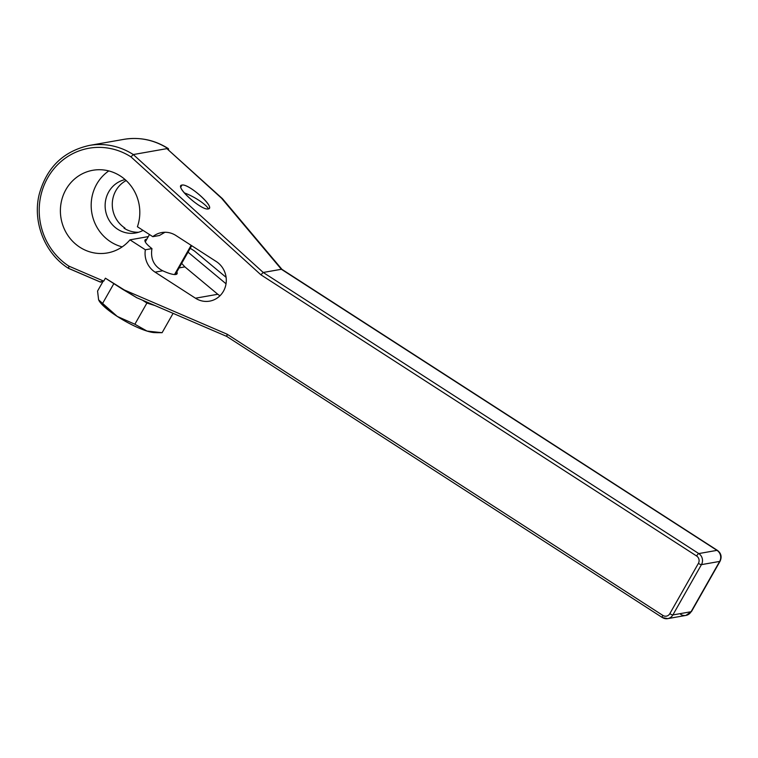 <?xml version="1.0" encoding="UTF-8"?>
<svg xmlns="http://www.w3.org/2000/svg" width="758" height="758" viewBox="0 0 758 758"><rect width="100%" height="100%" fill="white"/><g stroke="black" fill="none" stroke-linecap="round" stroke-linejoin="round"><path stroke-width="1.14" d="M100.596 282.166L103.732 281.123L100.084 281.891L68.637 268.37L68.893 266.134L103.732 281.123L105.4 278.186L136.563 297.591L122.36 289.13L227.135 334.202L662.862 615.42A5.363 5.069 -100 0 0 669.816 613.677A5.363 5.069 80 0 1 662.862 615.42L227.135 334.202L122.36 289.13L105.4 278.186L103.732 281.123L68.893 266.134A64.354 60.792 80 0 1 47.707 177.798A64.354 60.792 80 0 1 130.954 156.868L260.885 274.794L696.611 556.002A5.363 5.069 80 0 1 698.393 563.374L669.816 613.677A2.681 0.578 29.6 0 0 672.867 614.937L691.078 611.725L719.655 561.422L701.444 564.634A8.044 7.599 -100 0 0 698.772 553.577L716.983 550.365L281.37 269.279L221.544 198.226L166.893 148.634L167.764 148.483A8.044 1.99 -57.2 0 1 168.532 149.743A8.044 1.99 122.8 0 0 168.248 148.549A8.044 1.99 122.8 0 0 167.764 148.483L166.893 148.634L222.388 198.615L166.893 148.634L133.294 154.556L263.225 272.473L281.37 269.279L222.511 198.748L282.042 269.46M159.388 235.511L152.794 236.676L137.406 226.746A41.965 39.634 -100 0 0 130.404 185.17A41.965 39.634 -100 0 0 92.817 170.285A41.965 39.634 -100 0 0 61.066 218.503A41.965 39.634 -100 0 0 107.39 252.945A41.965 39.634 -100 0 0 129.969 239.841L145.356 249.77A21.584 20.39 -100 0 0 155.077 272.141L195.469 298.207A21.584 20.39 -100 0 0 223.449 291.224A21.584 20.39 -100 0 0 216.286 261.557L175.894 235.492A21.584 20.39 -100 0 0 152.794 236.676L137.406 226.746A41.965 39.634 -100 0 0 98.104 169.735A41.965 39.634 -100 0 0 64.364 229.134A41.965 39.634 -100 0 0 129.969 239.841L148.303 236.6L129.969 239.841L145.356 249.77A21.584 20.39 -100 0 0 155.077 272.141L162.743 270.786A22.257 4.813 29.6 0 0 175.828 274.491A22.257 4.813 29.6 0 0 177.059 273.79A22.257 4.813 29.6 0 0 176.822 271.904A22.257 4.813 -150.4 0 1 175.828 274.491A22.257 4.813 -150.4 0 1 162.743 270.786C153.94 266.21 150.34 258.819 151.951 248.605L145.356 249.77L151.951 248.605C150.34 258.819 153.94 266.21 162.743 270.786L155.077 272.141L195.469 298.207L217.783 294.275L184.876 266.882L181.664 263.386L184.876 266.882L179.096 267.906L184.876 266.882L217.783 294.275L195.469 298.207A21.584 20.39 -100 0 0 209.625 301.144A21.584 20.39 -100 0 0 225.988 284.051A21.584 20.39 -100 0 0 216.286 261.557L175.894 235.492A21.584 20.39 -100 0 0 161.738 232.554A21.584 20.39 -100 0 0 152.794 236.676L159.388 235.511L164.95 232.27M146.285 239.32A22.257 4.813 29.6 0 0 151.951 248.605A22.257 4.813 29.6 0 1 145.053 240.021A22.257 4.813 29.6 0 1 146.285 239.32L145.081 241.442L146.285 239.32A22.257 4.813 29.6 0 1 146.796 239.263A22.257 4.813 29.6 0 0 146.285 239.32M190.249 248.283L194.436 250.983L226.111 277.343L194.436 250.983L190.249 248.283M226.036 283.786L188.031 252.168L226.036 283.786M219.943 295.791L217.783 294.275L219.943 295.791M138.714 232.232A27.222 25.706 80 0 1 124.047 228.186L124.909 228.035A27.222 25.706 80 0 1 112.288 203.627A27.222 25.706 80 0 1 126.179 180.565A27.222 25.706 -100 0 0 112.288 203.627A27.222 25.706 -100 0 0 124.909 228.035L124.047 228.186A27.222 25.706 80 0 0 138.714 232.232M125.108 179.589A27.222 25.706 -100 0 0 105.665 211.207A27.222 25.706 -100 0 0 135.606 232.99A27.222 25.706 -100 0 0 143.044 230.385A27.222 25.706 80 0 1 106.764 215.234A27.222 25.706 80 0 1 125.108 179.589M108.792 170.92A41.965 39.634 -100 0 0 91.851 213.074A41.965 39.634 -100 0 0 122.19 246.881A41.965 39.634 80 0 1 91.851 213.074A41.965 39.634 80 0 1 108.792 170.92M208.223 208.933C201.429 210.819 173.876 185.814 181.948 185.075C188.742 183.19 216.295 208.194 208.223 208.933L209.255 208.289C212.6 204.376 187.804 183.303 181.948 185.075L180.916 185.719C177.571 189.633 202.367 210.705 208.223 208.933M281.872 269.308L717.466 550.431A8.044 1.99 122.8 0 0 716.983 550.365L281.426 269.261L263.225 272.473L698.772 553.577L716.983 550.365A8.044 7.599 80 0 1 719.655 561.422A8.044 7.599 -100 0 0 716.983 550.365A8.044 1.99 -57.2 0 1 717.466 550.431C721.142 553.226 722.014 556.798 720.1 561.166A8.044 1.743 -150.4 0 1 719.655 561.422A8.044 1.743 29.6 0 0 720.1 561.166L691.523 611.469A8.044 1.743 -150.4 0 1 691.078 611.725L719.655 561.422L701.444 564.634L672.867 614.937L691.078 611.725A8.044 7.599 80 0 1 685.924 615.42A8.044 7.599 -100 0 0 691.078 611.725A8.044 1.743 29.6 0 0 691.523 611.469L685.924 615.42L667.713 618.632A8.044 7.599 -100 0 0 672.867 614.937A8.044 7.599 80 0 1 662.435 617.543A8.044 7.599 -100 0 0 667.713 618.632L662.274 617.514A2.681 0.663 122.8 0 0 662.435 617.543A2.681 0.663 -57.2 0 1 662.274 617.514A2.681 0.663 -57.2 0 1 662.862 615.42A2.681 0.663 122.8 0 0 662.274 617.514L226.727 336.419L227.135 334.202L226.888 336.438M680.646 614.331A8.044 7.599 -100 0 0 685.924 615.42M154.992 305.559L146.91 303.048L142.419 300.149L146.91 303.048L134.867 324.234L147.005 331.066L157.105 332.696L162.108 332.696L173.089 313.348L162.108 332.696L147.005 331.066A34.318 7.428 -150.4 0 1 117.263 316.427L134.867 324.234L146.91 303.048L154.992 305.559M157.332 332.705L154.509 332.601A34.318 7.428 -150.4 0 1 147.005 331.066A34.318 7.428 -150.4 0 1 117.263 316.427A34.318 7.428 -150.4 0 1 99.393 301.296A34.318 7.428 -150.4 0 1 99.298 301.153A34.318 7.428 -150.4 0 0 117.263 316.427L134.867 324.234L147.005 331.066A34.318 7.428 -150.4 0 0 155.409 332.601M98.606 299.827L99.213 301.011L117.263 316.427L102.605 303.408L113.842 283.634L102.605 303.408L98.606 299.827L97.564 291.044L102.652 282.09L97.564 291.044L98.606 299.827M166.893 148.634L133.294 154.556A67.036 63.321 -100 0 0 89.33 145.441A67.036 63.321 80 0 1 133.294 154.556L130.954 156.868L133.294 154.556L263.225 272.473L260.885 274.794L263.225 272.473L698.772 553.577A2.681 0.663 122.8 0 0 696.611 556.002A2.681 0.663 -57.2 0 1 698.772 553.577A8.044 7.599 80 0 1 701.444 564.634A2.681 0.578 -150.4 0 1 698.393 563.374A2.681 0.578 29.6 0 0 701.444 564.634L672.867 614.937A2.681 0.578 -150.4 0 1 669.816 613.677L698.393 563.374A5.363 5.069 -100 0 0 696.611 556.002L260.885 274.794L130.954 156.868A64.354 60.792 -100 0 0 47.707 177.798A64.354 60.792 -100 0 0 68.893 266.134L68.504 268.36L100.482 282.118M168.248 148.549C154.424 139.842 139.605 136.791 123.791 139.368A67.036 63.321 80 0 1 167.764 148.483A67.036 63.321 -100 0 0 123.791 139.368L89.33 145.441C63.274 151.268 46.56 167.613 39.179 194.465C32.367 222.066 44.855 253.598 68.476 268.341L68.637 268.37M174.529 274.548L191.13 245.327L174.529 274.548M180.792 187.103L181.948 185.075L180.792 187.103M208.336 208.914A17.898 3.875 29.6 0 0 184.26 192.864A17.898 3.875 -150.4 0 1 208.336 208.914M136.194 297.477L226.756 336.429M175.325 274.548L191.708 245.696M145.29 241.906L149.478 234.535"/></g></svg>
